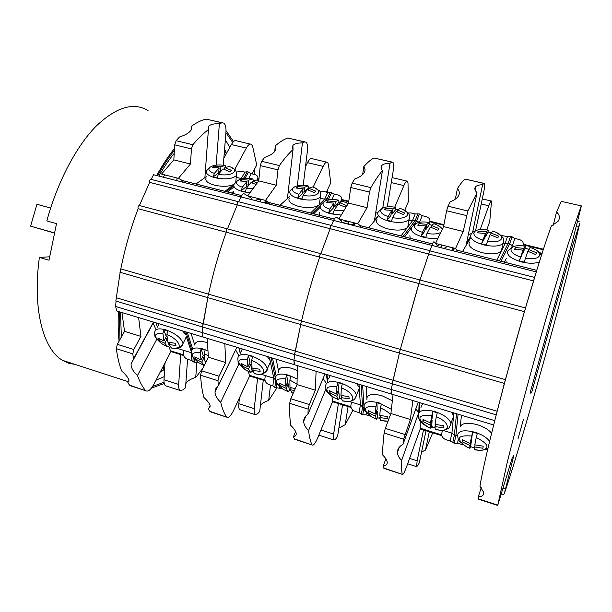 <?xml version="1.0" encoding="UTF-8"?>
<svg xmlns="http://www.w3.org/2000/svg" width="612" height="612" viewBox="0 0 612 612"><rect width="100%" height="100%" fill="white"/><g stroke="black" fill="none" stroke-linecap="round" stroke-linejoin="round"><path stroke-width="0.92" d="M49.495 256.826L39.39 257.4C32.291 308.67 43.123 349.23 62.455 360.315L68.621 363.176L75.154 364.438M39.39 257.4L49.014 260.207L56.511 223.632L46.818 220.932C57.352 182.33 75.911 147.087 95.342 126.944C115.706 107.23 133.278 101.753 148.058 110.512M119.08 341.205C118.131 332.232 117.909 322.325 118.422 311.485M156.687 175.529C162.478 165.018 168.415 156.006 174.496 148.487M151.462 388.092L164.238 383.525M233.532 141.594L226.012 130.616M174.389 150.33C168.667 157.468 163.075 165.944 157.613 175.766M119.332 311.76L119.96 339.614M152.671 386.379L164.039 382.278M232.713 142.497L225.935 132.605M182.743 180.731L182.361 182.047M163.427 365.915L163.152 370.589L160.382 371.767M163.152 370.589L161.308 369.985M224.558 149.481L225.882 151.638L224.405 151.302M164.727 174.894L163.305 177.212M225.338 139.888L229.852 147.293M164.184 376.648L156.006 380.174M174.213 153.367C168.981 159.755 163.855 167.321 158.822 176.072M120.503 312.112L121.36 337.09M225.882 151.638L224.114 154.828M54.17 232.797L30.6 226.142L36.942 204.286L50.643 208.042M54.131 232.973L30.6 226.142M223.847 158.171L231.374 144.547C233.317 141.188 235.062 139.957 236.622 140.859L250.216 144.072M191.525 126.179L191.288 129.805L191.525 126.179C196.62 122.538 201.47 120.174 206.068 119.095L222.286 122.767M176.837 180.647L176.998 178M241.709 195.58L182.56 180.594L178.39 178.352L161.537 174.083L173.839 159.877L174.703 144.845L176.134 140.699L179.438 137.011C185.612 135.053 189.567 132.651 191.288 129.805M151.118 179.385L153.535 174.734L536.326 271.919L524.408 311.653L504.357 383.41L494.756 420.635L391.252 389.477L392.422 383.8L391.252 389.477L390.984 393.921L391.382 394.036M139.398 205.525L149.626 182.361C149.435 180.586 149.841 179.568 150.85 179.316L238.29 201.662M120.105 272.279L120.824 268.897C124.932 248.258 130.708 228.2 138.151 208.73C137.769 207.001 138.159 205.923 139.306 205.502L227.22 228.827M115.829 301.043L120.166 272.294M117.336 311.217L116.77 310.988L115.614 306.49L116.073 301.112M121.949 312.556L124.542 331.352L117.328 344.357L116.326 348.687C117.481 357.247 119.241 364.645 121.597 370.887C125.973 374.804 128.421 377.979 128.948 380.412L127.801 382.821L128.979 380.618M131.366 386.065L129.675 385.208L127.801 382.821M166.426 386.057L165.5 385.759C164.353 384.902 163.855 382.898 164.008 379.731L165.003 362.885M182.56 180.594L183.225 182.269M178.39 178.352L190.454 163.993L191.441 148.9L192.872 144.73C198.173 138.388 203.352 133.37 208.401 129.675L208.547 126.432C210.176 124.511 213.787 123.578 219.387 123.632L222.08 122.805L206.068 119.095M204.89 177.633L208.401 129.675M216.135 165.194L219.387 123.632M223.265 165.294L225.912 132.888C226.249 127.839 225.568 124.588 223.847 123.127L222.08 122.805M234.702 169.547L246.299 148.096C248.22 144.715 249.925 143.468 251.417 144.356L252.595 146.207L256.726 164.988L252.037 173.869M187.563 359.252L185.535 387.756L182.889 389.936L180.066 390.456L165.5 385.759M180.685 354.6L178.681 384.435C178.505 387.603 178.964 389.607 180.066 390.456M129.675 385.208L145.878 390.793C148.203 391.902 150.858 389.752 153.841 384.336L170.809 351.716L171.498 351.778L170.465 350.775L168.927 346.53M145.373 390.326C142.275 386.6 139.643 381.651 137.486 375.477C133.11 371.56 130.976 367.705 131.075 363.926L133.508 358.984L132.804 353.874L116.326 348.687M156.733 339.323L137.486 375.477M157.491 327.145L155.892 322.815L157.506 327.122M153.444 322.08L133.508 358.984M138.618 317.597L140.944 336.409L133.821 349.529L132.804 353.874M202.832 368.386L195.733 377.413C190.699 378.866 187.394 380.955 185.826 383.686M196.888 362.281L195.733 377.413M254.24 169.692L254.47 174.466M203.391 337.243L202.924 337.044L202.19 332.553L202.855 327.083L202.19 332.553L202.924 337.044L203.742 337.288M116.41 297.769L203.314 323.672L202.495 326.976L496.148 414.844M120.824 268.897L400.302 349.398L392.246 383.755L393.164 380.259L295.405 351.12L300.729 324.521L294.54 354.516L295.405 351.12L203.314 323.672L207.812 297.646L202.495 326.976L115.637 300.982M138.151 208.73L226.264 232.208C218.989 252.351 213.083 273.006 208.539 294.165L207.59 297.585L399.376 353.048M119.898 272.218L207.59 297.585L208.539 294.165C213.083 273.006 218.989 252.351 226.264 232.208C226.035 230.472 226.417 229.362 227.404 228.873L227.465 228.934M149.626 182.361L237.288 204.867L227.48 228.896L237.288 204.867C237.219 203.069 237.617 202.021 238.473 201.715L238.611 201.945M240.967 196.926L238.695 201.769L240.967 196.926C242.222 194.448 243.354 193.438 244.372 193.889L251.264 198.028L251.7 199.657M140.944 336.409L124.542 331.352M190.454 163.993L173.839 159.877M180.027 181.458L182.736 180.724M206.466 172.882L205.142 174.168M152.985 322.922L156.045 329.707M268.232 202.075L268.048 203.804M265.96 203.276L267.712 201.753M194.8 345.114L191.043 333.448M191.426 352.122L186.3 336.623L184.931 339.79M182.628 330.901L185.742 334.925L184.61 331.505M177.373 348.404L191.365 352.726M183.585 350.324L183.363 353.644C183.455 356.283 184.839 358.142 187.517 359.236L191.097 360.353L194.142 362.25L197.316 362.289L197.355 361.784M191.097 360.353L191.533 354.44M265.287 203.1L267.207 201.44M259.603 201.662L260.192 201.279M231.466 192.979L233.547 191.349M206.229 176.677L195.993 183.99M236.209 177.296L241.48 178.605L243.951 177.885L245.534 178.429M224.964 191.334L233.998 184.373M240.937 179.025L244.938 172.125L247.24 171.704L251.234 173.67L254.89 174.573C257.017 175.208 258.019 176.447 257.889 178.283L257.17 180.05M236.431 172.079L241.296 171.23L244.938 172.125M251.234 173.67L248.702 178.459M256.076 184.51L251.027 182.529L246.445 188.213L245.228 191.824L241.136 190.791L242.36 187.18L246.957 181.519L239.935 180.968L241.717 179.591L248.717 180.135L248.243 185.138L246.659 184.74M252.588 183.057L252.771 181.144L256.971 179.982M252.771 181.144L257.285 182.873M241.136 190.791L246.491 186.538L246.957 181.519M252.733 181.573L251.379 182.644M249.39 184.227L248.243 185.138M253.452 180.724L252.802 178.934L248.717 180.135M233.539 191.51L233.118 193.43M260.406 199.191L254.447 200.353M241.587 180.961L241.717 179.591M224.68 169.44L224.841 167.573L231.458 170.373L229.668 171.689L223.036 168.881L218.346 174.313L217.138 177.832L213.183 176.845L214.391 173.334L219.104 167.91L212.326 167.413L214.162 166.112L220.917 166.609L220.534 171.421M224.841 167.573L229.209 166.571M213.183 176.845L218.706 172.836L219.104 167.91M220.458 171.505L218.844 171.108M224.765 168.445L223.816 169.134M225.882 167.038L225.17 165.569L220.917 166.609M206.129 177.977C204.829 180.785 207.613 183.179 214.483 185.153C222.546 186.882 229.056 186.606 234.013 184.342M235.918 180.555L236.14 181.412M214.062 167.397L214.162 166.112M206.252 361.493L204.989 361.202L204.232 353.767L205.104 350.064L203.085 349.368L201.111 348.832L203.222 355.572L201.027 359.971L200.239 352.535L201.111 348.832M202.358 357.309L203.918 357.791L201.731 362.174L195.511 359.068L196.192 357.714M203.918 357.791L205.533 362.947M201.731 362.174L204.24 365.548M207.468 342.735L206.55 342.437C199.091 340.494 195.19 341.351 194.845 345.015M195.511 359.068L194.792 356.857L201.027 359.971M175.965 345.528L168.728 344.48L171.406 347.93L173.732 348.457C184.059 349.919 178.888 339.033 166.854 334.603L167.902 342.2L175.162 343.255L175.965 345.528M172.24 348.136L171.406 347.93M169.708 342.598L168.728 344.48M165.355 338.39L167.099 338.926L164.812 343.271L158.684 340.211L159.395 338.872M163.764 329.677L166.273 336.638L163.978 340.999L162.899 333.395L163.764 329.677L167.719 330.878L166.854 334.603M167.099 338.926L167.305 339.476M168.323 342.307L168.95 344.043M169.455 345.841L167.841 346.928L164.812 343.271M158.913 323.733L158.141 325.928M158.684 340.211L157.827 337.931L163.978 340.999M305.48 166.716L307.484 162.654C309.282 159.166 310.797 157.842 312.043 158.676L326.594 162.119M274.727 151.462L275.316 145.863C279.768 141.938 283.937 139.329 287.824 138.029L304.868 141.885M260.138 201.799L260.414 199.107M334.259 219.027L268.844 202.457L265.524 200.399L247.699 195.886L258.746 180.884L260.276 165.584L261.691 161.308L264.644 157.414C270.045 155.601 273.587 153.352 275.27 150.674L275.316 145.863M533.565 280.931L428.744 254.018L429.838 250.629L420.008 279.967L428.744 254.018L330.166 228.712C330.235 226.899 330.618 225.813 331.306 225.445C330.618 225.813 330.235 226.899 330.166 228.712L320.856 253.666L330.166 228.712L237.288 204.867C237.219 203.069 237.617 202.021 238.473 201.715L331.168 225.407M524.408 311.653L418.868 283.532L419.97 279.959L400.302 349.398L418.868 283.532L319.671 257.101C319.617 255.357 319.992 254.21 320.795 253.651C319.992 254.21 319.617 255.357 319.671 257.101C312.602 277.963 306.551 299.245 301.54 320.948L300.561 324.467L301.54 320.948C306.551 299.245 312.602 277.963 319.671 257.101L226.264 232.208C226.035 230.472 226.417 229.362 227.404 228.873L320.657 253.613M207.193 338.337L208.378 357.209L201.639 370.788L200.568 375.225C201.096 383.816 202.182 391.19 203.827 397.356C207.636 400.875 209.771 403.798 210.23 406.123L208.401 409.038L210.084 405.526M211.224 412.09L209.847 411.333L208.401 409.038M240.524 409.933L239.766 409.688C238.848 408.892 238.542 406.896 238.841 403.706L239.422 397.938M268.844 202.457L269.303 204.125M265.524 200.399L276.295 185.222L277.963 169.876L279.378 165.569C284.113 158.883 288.673 153.543 293.041 149.55L292.903 145.419C294.441 143.744 297.616 142.902 302.435 142.902L304.7 141.938L287.824 138.029M289.491 196.544L287.433 198.38L293.041 149.55M297.325 185.826L302.435 142.902M303.2 185.398L307.278 151.975C307.844 146.842 307.461 143.575 306.13 142.175L304.7 141.938M313.107 187.211L323.159 166.38C324.918 162.869 326.387 161.522 327.565 162.348L328.422 164.161L330.74 182.934L326.395 192.137M263.252 380.228L259.71 411.547L257.407 413.911L255.051 414.607L239.766 409.688M257.56 378.461L254.248 408.64C253.919 411.838 254.194 413.834 255.051 414.607M209.847 411.333L226.784 417.162C228.651 418.134 230.969 415.785 233.738 410.132L249.566 376.166L250.132 376.181L249.336 375.233L248.395 371.438M226.394 416.718C224.038 413.169 222.133 408.342 220.68 402.245C216.893 398.741 215.011 395.26 215.019 391.81L215.906 388.521L218.293 385.835L217.987 380.718L200.568 375.225M238.94 363.857L220.68 402.245M240.241 353.415L238.841 347.907M236.859 347.302L218.293 385.835M224.826 343.669L225.706 362.556L219.073 376.258L217.987 380.718M276.938 387.817L268.683 400.485C264.843 401.656 262.081 403.316 260.398 405.465M270.489 385.055L268.683 400.485M327.374 190.057L327.558 192.42M294.517 364.806L293.913 360.17L294.816 354.6L293.913 360.17L294.173 364.637L294.793 364.828M419.878 279.936L320.841 253.705M429.746 250.606L331.406 225.667M333.586 220.442L331.475 225.484L333.586 220.442C334.733 217.849 335.682 216.755 336.439 217.153L341.496 220.894L341.718 222.508M225.706 362.556L208.378 357.209M276.295 185.222L258.746 180.884M263.183 202.572L266.931 201.264M289.66 192.084L288.022 193.247M235.62 349.88L238.871 355.824M354.409 223.479L354.08 225.652M352.504 225.247L353.797 223.801M354.945 223.158L358.012 223.931M278.843 372.593L276.196 359.206M239.101 347.983L240.394 353.093M260.926 374.192L273.771 378.162L269.395 357.148M252.06 371.461L253.184 371.805M265.271 375.538L264.889 378.905C264.881 381.574 266.274 383.479 269.089 384.619L272.868 385.797L274.857 387.396L282.277 388.727M279.416 387.832L279.554 386.677M272.868 385.797L273.771 378.162L275.362 379.746M351.793 225.071L352.39 224.397M347.463 223.969L348.236 223.273M289.461 196.781L279.982 205.28M320.198 198.127L324.628 199.229L327.328 198.525L329.845 199.757M310.567 213.03L318.339 205.403C313.834 207.904 307.323 208.248 298.801 206.428C290.945 204.125 287.778 201.386 289.292 198.212M319.38 204.377L324.628 199.229L327.81 192.482L330.35 192.091L334.443 194.111L338.298 195.06C340.869 195.878 341.947 197.385 341.527 199.581L340.433 202.052M319.946 191.877L323.978 191.541L327.81 192.482M334.443 194.111L331.872 199.627M339.369 204.576L339.637 202.679L346.805 205.678L345.359 207.2L338.168 204.186L334.19 210.207L332.982 213.932L328.659 212.846L329.868 209.12L333.877 203.115L326.41 202.488L327.91 200.988L335.361 201.616L334.649 206.703L333.425 206.389M339.637 202.679L343.003 201.241M328.659 212.846L333.173 208.218L333.877 203.115M335.361 201.616L338.658 200.162L339.033 202.212L334.649 206.703M339.033 202.212L339.966 202.396M319.456 212.739L319.181 215.24M347.907 221.238L342.016 222.584M327.711 202.488L327.91 200.988M308.54 190.057L308.777 188.205L315.708 191.112L314.185 192.543L307.232 189.621L303.101 195.373L301.907 198.999L297.73 197.951L298.924 194.333L303.085 188.603L295.887 188.029L297.47 186.622L304.638 187.188L304.026 192.183L302.688 191.847M308.777 188.205L312.372 186.951M297.73 197.951L302.473 193.606L303.085 188.603M304.638 187.188L308.165 185.918L308.632 187.96L304.026 192.183M319.701 201.899L319.449 204.309M297.302 188.022L297.47 186.622M294.418 390.517L290.379 389.722L291.916 392.766L293.293 393.088M292.62 392.935L291.916 392.766M295.29 388.513L289.973 387.557L289.874 380.121L290.807 376.326L286.584 375.026L287.816 381.666L285.789 386.256L285.651 378.82L286.584 375.026M291.197 387.84L290.379 389.722M287.02 383.472L288.221 383.846L286.202 388.421L279.577 385.155L280.25 383.647M288.221 383.846L289.422 390.295L288.084 391.718L286.202 388.421M290.692 390.747L289.422 390.295M297.31 370.52L291.878 368.363C283.631 366.236 279.179 367.101 278.521 370.964M279.577 385.155L279.141 382.982L285.789 386.256M260.169 371.453L252.595 370.337L254.538 373.611L257.706 374.261C268.171 375.408 263.81 364.951 251.654 360.483L252.06 368.087L259.656 369.212L260.169 371.453M255.273 373.787L254.538 373.611M253.49 368.416L252.595 370.337M249.191 364.094L250.591 364.522L248.464 369.059L241.931 365.838L242.635 364.354M248.395 355.404L250.048 362.266L247.914 366.817L247.477 359.206L248.395 355.404L252.572 356.674L251.654 360.483M250.591 364.522L252.205 371.193L250.736 372.555L248.464 369.059M253.039 371.499L252.205 371.193M242.26 348.939L241.059 351.701M267.299 356.513L270.099 360.522M270.45 362.197L269.127 364.851M241.931 365.838L241.358 363.589L247.914 366.817M362.618 174.573L363.811 166.655C367.529 162.425 370.933 159.533 374.024 157.995L391.963 162.05M348.106 224.13L348.511 221.391M432.447 243.913L360.131 225.591L357.76 223.732L338.88 218.958L348.503 203.085L350.768 187.517L352.168 183.103L354.731 178.987C359.359 177.327 362.48 175.277 364.094 172.821C365.418 170.694 365.318 168.644 363.811 166.655M297.409 365.616L297.019 384.55L290.83 398.749L289.683 403.3C289.499 411.914 289.828 419.251 290.692 425.317C293.936 428.431 295.764 431.077 296.17 433.258C296.453 435.132 295.542 436.279 293.439 436.685L295.611 431.559M295.42 439.531L294.403 438.881L293.439 436.685M360.131 225.591L360.346 227.236M357.76 223.732L367.078 207.682L369.495 192.053L370.895 187.616C374.988 180.548 378.836 174.856 382.446 170.549C380.848 168.507 380.649 166.801 381.85 165.439C383.265 164.024 385.996 163.289 390.051 163.228L391.833 162.119L374.024 157.995M377.397 216.809L374.513 220.205L382.446 170.549M382.752 208.026L390.051 163.228M387.258 206.948L393.011 172.079C393.83 166.862 393.791 163.595 392.896 162.264L391.833 162.119M394.74 207.216L403.882 185.581C405.481 181.932 406.682 180.479 407.508 181.236L408.013 183.003L408.326 201.746L404.708 210.444M342.575 404.846L337.556 436.509L335.636 439.072L333.8 439.982L318.837 435.155M338.39 403.553L333.632 434.069C333.15 437.305 333.203 439.271 333.8 439.982M294.403 438.881L312.135 444.978C313.482 445.788 315.417 443.233 317.949 437.328L332.5 401.908L332.928 401.877L331.849 396.239M311.868 444.564C310.338 441.206 309.244 436.524 308.586 430.527C305.38 427.436 303.743 424.353 303.674 421.27C303.713 418.401 305.143 416.061 307.981 414.24L308.127 409.114L289.683 403.3M325.829 389.263L308.586 430.527M327.336 381.758L326.456 374.406M324.987 373.963L307.981 414.24M316.09 371.27L315.364 390.204L309.29 404.54L308.127 409.114M352.91 410.193L345.176 424.674L338.88 428.171M348.098 406.559L345.176 424.674M360.369 226.509L359.848 227.113M525.448 307.935L419.993 280.013M534.567 277.404L429.876 250.851M431.858 245.397L429.945 250.66L431.858 245.397C432.883 242.689 433.633 241.495 434.092 241.824L437.075 245.114L437.06 246.72M315.364 390.204L297.019 384.55M367.078 207.682L348.503 203.085M350.974 224.856L355.09 223.059M378.063 212.127L375.615 213.313M323.052 378.545L326.349 383.456M445.1 247.937L444.947 248.717M447.448 246.567L453.048 247.845M452.459 250.499L452.972 247.959M366.932 399.582L366.19 386.424M326.969 374.559L327.718 380.84M349.192 401.441L360.399 404.899L358.999 384.244M339.331 398.397L341.527 399.078M351.433 402.13L350.875 405.549C350.752 408.258 352.168 410.208 355.113 411.394L359.099 412.633L362.755 414.775L366.014 414.783L370.444 416.145M366.014 414.783L366.374 412.679M359.099 412.633L360.399 404.899L362.587 406.965L363.956 407.408M440.38 247.562L441.466 246.093M442.637 228.498L442.116 228.368M377.267 217.612L368.684 227.756M408.992 220.152L412.327 220.978L415.28 220.297L416.726 220.657L418.983 222.424M401.021 235.949L407.278 227.672C403.262 230.403 396.783 230.808 387.84 228.888C378.851 226.203 375.225 223.082 376.961 219.524M407.783 226.998L412.327 220.978L415.196 213.948L419.434 213.948L422.196 215.669L426.266 216.671C429.242 217.658 430.404 219.394 429.769 221.873L429.417 224.612L425.96 229.485L425.141 229.278M407.967 212.961L411.149 212.961L415.196 213.948M422.196 215.669L419.518 222.324M431.093 227.335L431.452 225.438L438.98 228.567L437.855 230.227L430.297 227.075L426.992 233.47L425.807 237.318L421.232 236.163L422.418 232.323L425.761 225.95L417.805 225.231L419.006 223.61L426.924 224.313L425.96 229.485M431.452 225.438L433.893 223.709M421.232 236.163L424.797 231.137L425.761 225.95M429.417 224.612L431.72 225.117M429.456 222.653L426.924 224.313M409.895 235.589L410.132 238.29M440.257 244.609L437.159 245.695M418.707 225.239L419.006 223.61M397.058 211.821L397.372 209.977L404.647 213.007L403.423 214.56L396.117 211.523L392.613 217.612L391.443 221.353L387.029 220.251L388.199 216.518L391.741 210.436L384.091 209.786L385.384 208.264L393.003 208.906L392.154 213.986L391.183 213.741M397.372 209.977L400.11 208.455M387.029 220.251L390.884 215.531L391.741 210.436M393.003 208.906L395.719 207.376L395.895 209.403L392.154 213.986M395.895 209.403L397.586 209.755M408.219 224.528L408.166 226.486M385.132 209.786L385.384 208.264M376.931 402.719L377.183 409.229L375.347 414.026L375.936 406.605L376.931 402.719L381.398 404.081L380.396 407.974L379.777 415.395L387.786 416.627L387.832 418.746L379.845 417.522L380.61 420.375L385.652 421.24L388.069 421.056M381.108 420.49L380.61 420.375M380.58 415.594L379.845 417.522M376.464 411.119L377.267 411.363L375.439 416.152L368.363 412.71L369.013 411.034M379.976 418.524L377.512 417.69L376.449 419.251L375.439 416.152M377.267 411.363L377.512 417.69M392.346 400.753L382.056 395.765C373.274 393.478 368.202 394.22 366.84 397.984M368.363 412.71L368.248 410.576L375.347 414.026M349.146 398.848L341.213 397.647L342.353 400.73L346.614 401.51C357.148 402.283 353.507 392.315 341.297 387.847L340.991 395.444L348.955 396.645L349.146 398.848M342.927 400.868L342.353 400.73M342.009 395.689L341.213 397.647M337.778 391.252L338.788 391.565L336.845 396.301L329.868 392.912L330.549 391.267M337.862 382.592L338.558 389.347L336.608 394.097L336.883 386.493L337.862 382.592L342.284 383.938L341.297 387.847M338.788 391.565L339.461 398.121L338.26 399.613L336.845 396.301M341.45 398.81L339.461 398.121M330.312 375.569L328.529 378.912M356.788 383.579L359.229 387.564M359.336 389.217L358.204 391.244M329.868 392.912L329.608 390.701L336.608 394.097M455.32 199.152L457.401 188.649C460.293 184.074 462.84 180.877 465.043 179.071L483.947 183.348M441.137 247.753L441.688 244.968M536.816 270.359L456.873 250.132L455.565 248.48L435.537 243.415L443.547 226.593L446.63 210.75L448.007 206.19L450.134 201.822C453.989 200.346 456.674 198.518 458.189 196.345C459.918 193.721 459.658 191.151 457.401 188.649M505.397 379.67L400.302 349.398L399.299 353.025L504.357 383.41M497.135 411.249L393.164 380.259L399.407 353.055M391.198 394.052L391.252 389.477L115.614 306.49M393.057 394.549L390.9 413.505L385.323 428.377L384.107 433.051C383.12 441.665 382.607 448.948 382.577 454.892C385.292 457.608 386.822 459.964 387.174 461.961C387.495 464.248 386.203 465.564 383.28 465.908L385.874 458.87M384.328 468.501L383.28 465.908M536.801 270.389L456.873 250.132L456.812 251.731M455.565 248.48L463.223 231.466L467.866 210.979L477.031 192.757C474.675 190.194 474.246 188.144 475.738 186.606C477 185.444 479.295 184.809 482.616 184.709L483.863 183.424L465.043 179.071M470.46 236.63L466.512 243.27L477.031 192.757M472.586 232.461L482.616 184.709M475.585 230.67L483.488 193.3C484.582 187.999 484.926 184.725 484.513 183.478L483.863 183.424M480.183 229.577L488.781 205.777C490.181 201.975 491.099 200.415 491.528 201.088L489.745 221.483L486.777 229.814M425.998 430.741L419.358 462.741L417.866 465.525L416.604 466.65L407.638 463.766M423.496 429.961L417.147 460.821L416.604 466.65M383.709 467.973L402.306 474.361C403.071 474.996 404.586 472.212 406.835 466.03L420.214 428.974L420.222 421.576M402.183 473.986C401.571 470.85 401.38 466.336 401.617 460.453C398.97 457.784 397.578 455.099 397.448 452.406C397.402 449.063 399.261 446.37 403.01 444.335L403.668 439.217L384.107 433.051M418.47 413.467L401.617 460.453M415.778 408.977L418.776 412.618L419.121 402.428M418.241 402.161L403.01 444.335M412.878 400.539L410.338 419.503L403.668 439.217M432.715 432.829L425.47 450.072L421.591 451.993M429.303 431.766L425.47 450.072M453.676 250.935L454.242 248.151M453.959 248.074L452.398 250.614M410.338 419.503L390.9 413.505M463.223 231.466L443.547 226.593M443.807 248.434L447.579 246.46M471.623 233.516L468.333 234.549M455.642 251.433L456.858 251.425M491.627 433.273C488.743 429.708 484.038 426.878 477.505 424.766C468.142 422.318 462.381 422.915 460.232 426.556L461.471 415.242M419.335 419.778L422.678 423.588M419.931 402.673L419.625 411.341M442.575 430.267L451.916 433.151L453.53 416.282M451.511 412.228L453.546 416.191L453.852 412.932M431.605 426.878L434.994 427.926M442.422 430.282L441.612 434.222C441.688 436.761 443.134 438.575 445.964 439.668L450.18 440.977L454.196 443.256L457.485 443.249L463.246 444.855M450.18 440.977L451.916 433.151L454.356 435.331L457.592 435.606M457.485 443.249L458.319 439.561M504.433 262.158L506.338 258.233M511.632 247.347L512.389 245.794L514.424 246.299M542.117 253.559L539.241 252.465M470.246 238.458L462.511 251.532M503.056 243.477L504.961 243.951L508.182 243.301L509.712 243.675L512.389 245.794L514.868 238.435L519.167 239.491C522.334 240.531 523.665 242.352 523.161 244.938L522.832 245.94M496.745 260.207L504.961 243.951L507.47 236.615L510.561 236.308L514.868 238.435M500.922 235.391L507.47 236.615M528.202 251.425L528.653 249.535L536.579 252.802L535.814 254.6L527.858 251.318L524.155 262.097L519.297 260.873L523.046 250.124L514.57 249.313L515.411 247.546L523.857 248.35L522.243 253.513M528.653 249.535L530.061 247.477M519.297 260.873L521.791 255.395L523.046 250.124M523.857 248.35L525.295 246.299L525.019 248.304L528.822 249.199M525.019 248.304L522.61 253.605M505.596 259.763L506.407 262.686M536.946 269.946L536.196 270.236M514.998 249.313L515.411 247.546M490.625 234.832L491.031 232.996L498.673 236.148L497.786 237.838L490.105 234.671L486.158 244.999L481.483 243.836L485.469 233.532L477.329 232.79L478.293 231.129L486.41 231.864L485.293 237.028L484.742 236.89M491.031 232.996L492.813 231.175M481.483 243.836L484.352 238.703L485.469 233.532M486.41 231.864L488.208 230.043L488.07 232.055L491.176 232.759M488.07 232.055L485.293 237.028M469.496 242.008C467.553 245.97 471.722 249.512 482.011 252.649C491.359 254.661 497.786 254.194 501.266 251.241L501.289 251.211M501.878 248.556L501.939 249.933M477.941 232.79L478.293 231.129M482.891 448.252L474.514 446.936L474.43 449.575L480.925 450.539C490.296 448.382 488.728 444.021 476.235 437.473L474.805 444.863L483.212 446.179L482.891 448.252M475.149 444.947L474.514 446.936M471.095 440.365L471.462 440.479L469.84 445.482L462.274 441.856L462.886 439.99M472.586 432.026L471.737 438.391L470.115 443.409L472.586 432.026L477.314 433.48L476.235 437.473M474.422 447.869L470.636 446.645L469.878 448.359L469.84 445.482M471.462 440.479L470.636 446.645M462.274 441.856L462.519 439.768L470.115 443.409M443.31 427.842L434.979 426.556L435.27 429.425L440.9 430.328C451.427 430.664 448.405 421.27 436.226 416.818L435.117 424.399L443.478 425.684L443.31 427.842M435.683 424.537L434.979 426.556M431.514 419.993L432.087 420.169L430.351 425.133L422.892 421.553L423.542 419.717M432.6 411.386L432.21 418.004L430.473 422.976L432.6 411.386L437.289 412.809L436.226 416.818M434.979 427.658L431.712 426.587L430.81 428.232L430.351 425.133M432.087 420.169L431.712 426.587M423.466 403.744L421.461 405.396L420.941 407.653M453.385 417.797L452.582 419.098M422.892 421.553L422.984 419.388L430.473 422.976M581.209 205.969L568.227 243.89C559.682 271.284 548.253 310.246 536.693 351.586C525.165 392.988 514.501 433.166 507.241 462.435L497.709 505.451L512.275 457.715L513.766 455.695L504.403 493.364C522.87 439.508 566.567 282.775 579.641 223.648L572.48 246.123L531.545 392.858L530.015 393.172L572.809 239.774L581.4 205.915L561.296 201.356L581.255 205.884M561.296 201.356L556.553 211.943C559.75 215.026 560.263 218.147 558.075 221.33L551.32 226.058C530.742 282.622 486.678 443.623 479.946 486.234L483.717 492.392C484.077 495.108 482.294 496.584 478.362 496.829L478.354 499.147M553.248 225.178L556.553 211.943M481.2 487.642L478.362 496.829M572.48 246.123L571.134 245.794M517.959 439.026L523.344 419.74L517.959 439.026M531.545 392.858L530.206 392.468M176.134 140.699L192.872 144.73M133.821 349.529L117.328 344.357M174.703 144.845L191.441 148.9M258.93 179.041L257.981 178.803M258.884 179.553L258.08 179.354M178.681 384.435L164.008 379.731M170.465 350.775L183.439 354.799M231.374 144.547L246.299 148.096M192.696 348.985L187.241 332.301M194.142 362.25L194.371 359.198M192.864 361.853L193.162 357.775M191.847 349.957L185.91 331.895M257.698 180.242L257.545 179.339M244.93 178.452L248.533 172.026M227.503 191.977L233.929 186.989M226.165 191.64L233.746 185.78M242.972 178.643L243.951 177.885L247.24 171.704M246.445 188.213L252.955 188.748M258.769 180.67L256.818 179.928M237.647 180.395L234.189 184.059C232.759 187.05 235.719 189.605 243.071 191.74L249.964 192.818M252.802 178.934C239.215 176.225 229.852 183.263 242.36 187.18M218.346 174.313C232.032 176.967 241.059 170.082 229.056 166.525M209.924 167.084L206.672 170.656C205.372 173.425 208.164 175.797 215.057 177.755C225.377 179.729 232.476 179.002 236.362 175.567L236.706 173.64M225.17 165.569C211.989 162.968 202.358 169.585 214.391 173.334M208.279 355.687L204.232 353.767M207.981 350.875L203.238 349.031C195.764 347.058 191.862 347.884 191.541 351.517C191.625 355.014 191.954 356.781 192.52 356.811L198.441 362.541L204.224 365.578M200.239 352.535C190.431 351.908 189.827 355.243 198.441 362.541L203.873 365.288M171.72 348.129L173.732 348.457L180.119 347.379C180.464 347.692 181.42 346.415 182.988 343.569C181.435 338.092 175.728 333.525 165.875 329.868C158.715 327.978 154.989 328.82 154.691 332.37C154.714 335.835 155.004 337.595 155.57 337.648L161.637 343.661L167.841 346.928M179.041 347.058C181.726 346.729 183.034 345.566 182.988 343.569L186.346 337.051M162.899 333.395C153.436 332.882 153.015 336.302 161.637 343.661L167.29 346.568M261.691 161.308L279.378 165.569M219.073 376.258L201.639 370.788M260.276 165.584L277.963 169.876M348.779 201.21L341.572 199.435M348.702 201.731L341.557 199.971M254.248 408.64L238.841 403.706M249.336 375.233L264.927 380.067M307.484 162.654L323.159 166.38M276.119 375.822L272.508 358.089M276.203 387.809L276.723 383.517M274.857 387.396L275.607 381.123M275.392 378.507L271.108 357.668M347.998 223.525L347.922 224.084M341.465 201.47L341.358 200.04M327.397 200.162L328.698 198.869L331.719 192.428M313.619 213.802L320.099 207.392M312.204 213.443L320.26 205.502M324.651 201.164L327.328 198.525L330.35 192.091M334.19 210.207L344.013 210.497M348.106 203.742L342.896 201.21M324.444 201.294L320.55 205.028C318.89 208.409 322.272 211.339 330.709 213.825L341.267 215.034M338.658 200.162C324.459 197.316 316.488 204.959 329.868 209.12M303.101 195.373C317.391 198.158 325.041 190.676 312.265 186.92M293.783 187.142L290.157 190.776C288.635 193.912 291.825 196.62 299.712 198.908C309.718 200.897 316.595 200.254 320.351 196.965L320.81 194.891M308.165 185.918C294.403 183.179 286.072 190.363 298.924 194.333M292.215 393.003L293.24 393.218M297.027 384.053L289.874 380.121M297.134 378.973L288.826 375.248C280.327 373.045 275.874 373.963 275.484 378.009C275.683 381.567 276.066 383.357 276.632 383.38L283.073 389.232L288.084 391.718M285.651 378.82C274.474 378.109 273.618 381.582 283.073 389.232L287.739 391.435M254.829 373.825L257.706 374.261C260.773 374.429 263.038 373.97 264.499 372.869C264.874 373.167 265.815 371.805 267.322 368.791C265.86 363.513 260.299 359.114 250.622 355.61C242.467 353.507 238.206 354.44 237.846 358.418C237.999 361.998 238.359 363.811 238.932 363.849L245.542 369.962L250.736 372.555M263.359 372.624C266.09 372.142 267.413 370.864 267.322 368.791L270.435 361.983M247.477 359.206C236.653 358.64 236.01 362.22 245.542 369.962L250.346 372.264M352.168 183.103L370.895 187.616M309.29 404.54L290.83 398.749M350.768 187.517L369.495 192.053M443.914 224.688L429.945 221.238M443.815 225.216L429.808 221.758M333.632 434.069L320.956 430.007M332.392 400.998L350.86 406.728M391.282 182.583L403.882 185.581M363.964 406.575L362.656 385.353M362.755 414.775L363.972 407.653M361.332 414.332L362.587 406.965L361.172 384.902M440.824 247.08L440.717 247.646M429.655 224.658L429.769 221.873M413.597 224.849L416.726 220.657L419.434 213.948M404.639 236.867L411.21 228.054M403.14 236.484L415.28 220.297L417.996 213.596M426.992 233.47C433.174 234.457 437.771 234.098 440.785 232.392M442.185 229.454C441.397 227.22 438.613 225.3 433.832 223.686M416.168 223.349L411.723 227.151C409.833 230.938 413.72 234.281 423.397 237.196C428.813 238.496 433.717 238.779 438.093 238.037M429.349 222.577C414.485 219.586 408.089 227.893 422.418 232.323M392.613 217.612C407.561 220.534 413.666 212.418 400.041 208.432M382.286 208.271L378.178 211.974C376.441 215.485 380.09 218.576 389.117 221.238C398.817 223.25 405.473 222.692 409.091 219.578L409.673 217.405M395.719 207.376C381.33 204.5 374.452 212.303 388.199 216.518M380.817 420.612L388.039 421.125M390.441 414.714C388.329 412.067 384.979 409.826 380.396 407.974M391.374 409.329L379.295 402.956C369.617 400.5 364.53 401.503 364.041 405.97C364.385 409.635 364.851 411.463 365.433 411.471L372.303 417.285L376.449 419.251M375.936 406.605C363.23 405.764 362.021 409.329 372.303 417.285L376.258 419.036M342.582 400.952L346.614 401.51C349.949 401.556 352.336 400.975 353.767 399.766C354.172 400.057 355.09 398.619 356.528 395.451C355.144 390.395 349.704 386.187 340.211 382.821C330.916 380.473 326.043 381.505 325.592 385.92C325.875 389.592 326.311 391.428 326.9 391.45C328.154 393.478 330.534 395.52 334.014 397.593L338.26 399.613M355.029 398.596L359.359 388.329M336.883 386.493C324.544 385.828 323.595 389.53 334.014 397.593L338.023 399.391M448.007 206.19L467.866 210.979M404.907 434.512L385.323 428.377M446.63 210.75L466.489 215.562M543.502 249.26L523.314 244.28M543.326 249.788L523.199 244.823M417.147 460.821L409.543 458.38M419.977 428.163L441.627 434.872M487.19 449.009L487.818 449.2M481.231 203.98L488.781 205.777M454.196 443.256L455.871 435.798L458.097 414.217M452.689 442.79L454.356 435.331L456.529 413.743M522.992 245.955L523.161 244.938M500.998 261.286L509.712 243.675L512.083 236.683M499.407 260.88L508.182 243.301L510.561 236.308M525.31 258.111C541.513 261.324 545.2 251.907 530.038 247.47M513.239 246.69L508.105 250.553C506.009 254.745 510.5 258.547 521.6 261.944C529.349 263.726 535.316 263.665 539.501 261.76M525.295 246.299C509.712 243.148 505.084 252.182 520.46 256.895M487.305 241.136C502.957 244.211 507.325 235.391 492.775 231.16M475.807 230.586C474.124 231.038 472.556 232.292 471.102 234.35C469.167 238.252 473.359 241.763 483.694 244.869C493.088 246.881 499.53 246.429 503.018 243.515L503.714 241.304M488.208 230.043C473.137 227.021 467.905 235.498 482.631 239.981M474.499 449.797L480.925 450.539L487.993 448.458M489.669 441.382C486.93 437.618 482.072 434.589 475.08 432.294C464.057 429.555 458.235 430.618 457.608 435.499C458.12 439.286 458.686 441.168 459.291 441.145L466.512 446.829L469.878 448.359M471.508 436.012C457.118 434.987 455.45 438.597 466.512 446.829L469.825 448.206M435.392 429.647L440.9 430.328C444.289 430.259 446.745 429.578 448.275 428.285C448.726 428.576 449.644 427.046 451.029 423.695C449.721 418.891 444.396 414.875 435.071 411.639C424.468 409.015 418.883 410.132 418.317 414.982C418.769 418.784 419.297 420.681 419.909 420.673C421.362 422.754 423.864 424.759 427.428 426.694L430.81 428.232M449.713 426.855L453.546 416.237M431.544 415.387C417.529 414.569 416.152 418.34 427.428 426.694L430.71 428.063M505.107 488.996L503.179 488.376M497.747 505.122L478.186 498.749M578.179 227.044L576.259 226.585M128.834 381.873L62.455 360.315M241.694 195.603L182.636 180.632M493.67 424.98L116.77 310.988M208.317 129.507L208.547 126.432M130.203 385.682L145.878 390.793M171.039 351.609L183.638 355.518M152.985 323.343L131.075 363.926M252.083 173.885L254.217 169.83M258.279 180.464L257.889 178.283M235.819 181.703L236.362 175.567C236.599 167.512 233.83 169.868 231.084 167.305M334.244 219.058L268.905 202.495M292.536 148.632L292.903 145.419M210.26 411.777L226.784 417.162M249.765 376.043L265.111 380.809M217.65 386.356L215.019 391.81M341.664 201.394L341.527 199.581M348.159 203.658L345.619 202.274M319.372 204.423L320.351 196.965C320.665 192.719 320.183 190.592 318.913 190.584L314.874 187.938M432.439 243.943L360.17 225.621M381.33 168.698L381.85 165.439M294.693 439.294L312.135 444.978M332.66 401.77L351.028 407.47M392.101 177.595L406.796 181.068M305.977 415.816L303.674 421.27M440.709 247.24L440.632 247.623M442.499 228.796L437.389 225.101M407.753 227.167L409.091 219.578C410.231 213.244 408.464 214.445 407.745 212.724L403.407 209.763M475.073 189.812L475.738 186.606M383.869 468.356L402.306 474.361M420.062 428.897L441.765 435.637M486.326 449.46L487.657 449.881M482.302 198.908L491.099 200.988M399.353 447.15L397.448 452.406M541.421 255.717C540.427 253.192 538.185 251.081 534.697 249.367M501.266 251.241L503.018 243.515C504.495 237.104 502.567 238.091 501.817 236.27L497.128 232.92M503.783 494.733L501.503 493.999M497.709 505.451L478.186 499.094M579.847 221.957L577.613 221.429"/></g></svg>
